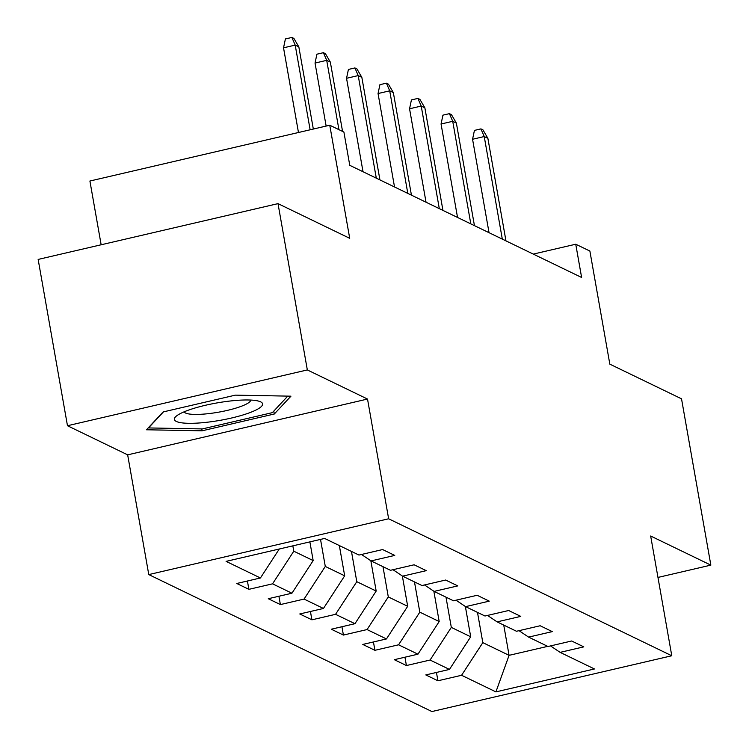 <?xml version="1.0" encoding="UTF-8"?>
<svg xmlns="http://www.w3.org/2000/svg" width="749" height="749" viewBox="0 0 749 749"><rect width="100%" height="100%" fill="white"/><g stroke="black" fill="none" stroke-linecap="round" stroke-linejoin="round"><path stroke-width="1.12" d="M148.77 574.586L431.92 711.55L671.778 655.759L388.637 518.785L148.77 574.586L127.658 454.849L367.516 399.048L307.333 369.94L67.476 425.732L127.658 454.849M67.476 425.732L38.152 259.426L278.01 203.634L349.708 238.313L329.766 125.223L89.908 181.024L101.152 244.773M657.968 577.432L710.848 565.13L681.524 398.824L609.826 364.145L589.884 251.055L575.747 244.221L533.279 254.098M307.333 369.94L278.01 203.634M550.524 645.91L560.121 652.36L583.78 646.855L571.665 640.994L548.006 646.499L528.616 637.118L552.275 631.613L540.16 625.752L516.492 631.257L497.111 621.876L520.77 616.38L508.655 610.51L484.987 616.015L465.606 606.643L489.266 601.138L477.15 595.277L453.482 600.782L434.102 591.401L457.761 585.896L445.646 580.035L421.977 585.54L402.588 576.159L426.256 570.654L414.131 564.793L390.472 570.298L371.083 560.917L394.751 555.412L382.627 549.551L358.968 555.056L324.635 538.447L226.095 561.375L260.427 577.975L236.768 583.48L248.883 589.341L247.413 581.009M560.121 652.36L594.453 668.969L495.913 691.889L461.581 675.28L437.922 680.785L436.452 672.443M248.883 589.341L272.552 583.836L291.941 593.217L268.273 598.723L280.388 604.583L304.057 599.078L323.446 608.46L299.778 613.965L311.902 619.826L335.561 614.32L354.951 623.702L331.283 629.207L343.407 635.068L367.066 629.563L386.456 638.944L362.788 644.44L374.912 650.31L398.571 644.805L417.961 654.177L394.302 659.682L406.417 665.543L430.076 660.038L449.466 669.419L425.807 674.924L437.922 680.785M329.766 125.223L343.903 132.067L349.764 165.323L581.617 277.476L575.747 244.221M465.363 606.475L470.7 636.781L451.319 627.4L445.983 597.15M519.02 630.677L528.616 637.118M449.466 669.419L470.7 636.781M430.076 660.038L451.319 627.4M433.858 591.233L439.195 621.539L419.815 612.158L414.478 581.907M487.515 615.435L497.111 621.876M417.961 654.177L439.195 621.539M398.571 644.805L419.815 612.158M402.353 576L407.69 606.297L388.3 596.925L382.973 566.665M456.01 600.192L465.606 606.643M386.456 638.944L407.69 606.297M367.066 629.563L388.3 596.925M370.839 560.758L376.185 591.055L356.796 581.683L351.468 551.433M424.505 584.95L434.102 591.401M354.951 623.702L376.185 591.055M335.561 614.32L356.796 581.683M339.344 545.562L344.68 575.822L325.291 566.441L320.525 539.402M392.991 569.708L402.588 576.159M323.446 608.46L344.68 575.822M304.057 599.078L325.291 566.441M309.88 541.883L313.176 560.58L293.786 551.198L292.84 545.843M361.486 554.475L371.083 560.917M291.941 593.217L313.176 560.58M272.552 583.836L293.786 551.198M260.427 577.975L279.293 548.998M367.516 399.048L388.637 518.785M710.848 565.13L650.666 536.012L671.778 655.759M503.74 625.087L509.077 655.338L547.706 646.359M477.488 612.392L482.824 642.642L509.077 655.338L495.913 691.889M461.581 675.28L482.824 642.642M280.388 604.583L278.918 596.251M311.902 619.826L310.432 611.484M343.407 635.068L341.937 626.726M374.912 650.31L373.442 641.968M406.417 665.543L404.947 657.21M146.476 429.776L202.08 430.806L274.312 414L290.949 396.174L235.336 395.144L163.104 411.95L146.476 429.776M273.806 411.089L274.312 414M201.743 428.915L202.08 430.806M310.133 129.792L295.2 45.109L283.534 47.814L285.406 38.957L291.885 37.45L295.2 45.109L298.832 46.859L313.325 129.053M283.534 47.814L298.467 132.507M291.885 37.45L293.908 38.424L298.832 46.859M208.774 422.043A44.79 8.848 170 0 0 252.216 411.725A44.79 8.848 170 0 0 259.276 401.314A44.79 8.848 170 0 0 228.173 401.249A44.79 8.848 170 0 0 176.605 415.892A44.79 8.848 170 0 0 208.774 422.043M184.123 411.819A33.911 6.694 170 0 0 210.057 413.457A33.911 6.694 170 0 0 250.812 400.06M287.766 396.118L272.355 412.643L202.361 428.924L148.489 427.932L163.46 411.866M338.932 129.661L326.704 60.341L315.039 63.056L316.911 54.2L323.399 52.692L326.704 60.341L330.337 62.101L342.565 131.412M315.039 63.056L326.143 126.066M323.399 52.692L325.412 53.666L330.337 62.101M376.298 178.159L358.209 75.583L346.544 78.299L348.416 69.442L354.904 67.934L358.209 75.583L361.842 77.344L379.93 179.919M346.544 78.299L363.022 171.736M354.904 67.934L356.917 68.908L361.842 77.344M407.802 193.401L389.714 90.826L378.048 93.541L379.921 84.674L386.409 83.167L389.714 90.826L393.347 92.586L411.435 195.161M378.048 93.541L394.526 186.978M386.409 83.167L388.422 84.15L393.347 92.586M439.307 208.643L421.219 106.068L409.553 108.783L411.426 99.917L417.914 98.409L421.219 106.068L424.861 107.819L442.94 210.394M409.553 108.783L426.031 202.211M417.914 98.409L419.927 99.383L424.861 107.819M470.812 223.876L452.724 121.301L441.058 124.016L442.931 115.159L449.419 113.651L452.724 121.301L456.366 123.061L474.445 225.636M441.058 124.016L457.536 217.453M449.419 113.651L451.441 114.625L456.366 123.061M502.317 239.118L484.229 136.543L472.563 139.258L474.435 130.401L480.924 128.894L484.229 136.543L487.871 138.303L505.959 240.878M472.563 139.258L489.041 232.696M480.924 128.894L482.946 129.867L487.871 138.303"/></g></svg>
